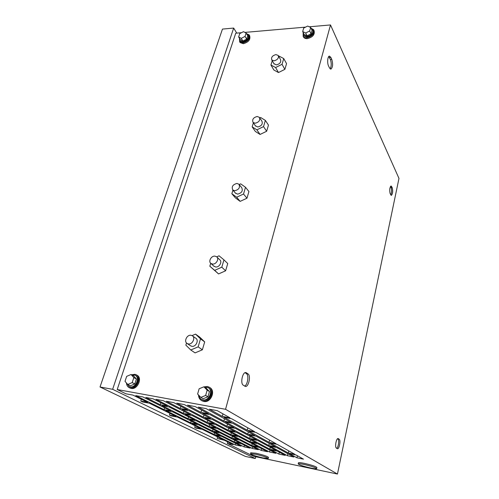 <?xml version="1.0" encoding="UTF-8"?>
<svg xmlns="http://www.w3.org/2000/svg" width="499" height="499" viewBox="0 0 499 499"><rect width="100%" height="100%" fill="white"/><g stroke="black" fill="none" stroke-linecap="round" stroke-linejoin="round"><path stroke-width="0.75" d="M239.451 38.273L239.639 41.779L242.857 42.914C248.153 41.373 250.242 38.685 249.138 34.861L246.506 33.676M239.807 42.053L240.125 42.571L243.344 43.706C248.627 42.172 250.716 39.49 249.612 35.66L249.456 35.392M239.483 38.323L239.869 40.75L242.689 41.741C247.323 40.394 249.157 38.043 248.19 34.693L246.537 33.732M239.95 40.887L243.044 42.334C247.679 40.987 249.506 38.635 248.539 35.286L248.465 35.155M238.641 36.951L240.281 39.627L242.919 41.037L246.668 39.103L247.747 35.766L246.138 33.065L243.475 31.68L239.738 33.62L238.641 36.951L241.291 38.354L242.919 41.037M241.291 38.354L245.046 36.408L246.668 39.103M245.046 36.408L246.138 33.065M303.167 32.541L303.155 36.333C303.947 37.413 305.226 37.905 306.991 37.799C312.418 36.346 314.638 33.651 313.634 29.703L311.033 28.225M303.23 36.483L303.573 37.163C304.365 38.248 305.637 38.735 307.403 38.635C312.829 37.188 315.044 34.493 314.039 30.545L313.971 30.402M303.224 32.66L303.492 35.292L306.854 36.577C311.613 35.304 313.553 32.934 312.673 29.478L311.089 28.343M303.504 35.31L303.804 35.909L307.159 37.194C311.912 35.922 313.852 33.564 312.973 30.108L312.973 30.108M302.675 31.556L304.078 34.381L307.066 35.834L311.064 33.807L312.05 30.333L310.677 27.482L307.665 26.054L303.679 28.087L302.675 31.556L305.669 33.003L307.066 35.834M305.669 33.003L309.679 30.963L311.064 33.807M309.679 30.963L310.677 27.482M204.478 387.162L207.927 387.561C213.659 390.137 209.106 401.327 202.875 399.861L201.608 399.45C200.068 398.639 199.163 397.273 198.883 395.358M208.432 387.873C214.158 390.436 209.617 401.62 203.386 400.154L201.658 399.481M206.206 388.21L209.461 391.515L207.964 396.799L203.193 398.738L200.854 397.397L197.61 394.042L199.138 388.765L203.898 386.812L206.206 388.21M203.898 386.812L207.16 390.137L209.461 391.515M207.16 390.137L205.644 395.445L207.964 396.799M205.644 395.445L200.854 397.397M203.991 386.868L207.291 386.5L208.9 387.037C215.437 389.975 210.241 402.749 203.124 401.077L201.696 400.61C199.644 399.493 198.583 397.616 198.515 394.977M209.486 387.399L209.58 387.455C216.111 390.386 210.927 403.142 203.817 401.47L201.864 400.703M131.923 374.98L135.029 375.186C140.35 377.331 135.753 388.21 130.058 386.862L129.11 386.569L126.74 383.288M135.354 375.354L135.597 375.491C140.911 377.637 136.327 388.503 130.632 387.155L129.391 386.713M133.632 375.897L136.42 378.978L134.811 383.949L130.401 385.802L127.775 384.461L125.006 381.336L126.646 376.371L131.044 374.506L133.632 375.897M131.044 374.506L133.832 377.6L136.42 378.978M133.832 377.6L132.204 382.596L134.811 383.949M132.204 382.596L127.775 384.461M131.561 374.786L134.824 374.306L136.034 374.687C142.103 377.144 136.857 389.563 130.351 388.016L129.278 387.686C127.538 386.819 126.596 385.247 126.465 382.983M136.408 374.886L136.801 375.105C142.857 377.556 137.63 389.956 131.131 388.415L129.721 387.91M255.719 454.296C263.297 456.074 267.483 457.477 268.269 458.5L262.985 457.92C255.5 456.161 251.346 454.77 250.535 453.734L255.719 454.296M250.766 452.805L255.987 453.235C263.559 455.007 267.738 456.41 268.524 457.446L268.3 458.381M304.159 464.482C311.819 466.259 315.986 467.657 316.653 468.661C316.123 468.941 314.102 468.723 310.603 468C303.03 466.234 298.901 464.85 298.209 463.833C298.708 463.552 300.691 463.771 304.159 464.482M298.427 462.879L298.458 462.741C298.957 462.454 300.941 462.667 304.402 463.378C312.068 465.149 316.229 466.546 316.896 467.569L316.684 468.524M236.944 183.451C232.734 184.561 231.355 186.745 232.815 190.013L234.736 190.743C238.94 189.657 240.331 187.481 238.909 184.206L236.944 183.451M235.303 192.976L237.58 194.136C241.753 193.063 243.132 190.899 241.709 187.643L239.271 184.655M232.927 190.144L231.848 193.699L236.651 197.23L243.518 194.024L245.514 187.293L240.674 183.838L239.189 184.536M245.514 187.293L248.926 191.529L246.968 198.209L240.15 201.371L235.378 197.853L231.848 193.699M236.651 197.23L240.15 201.371M243.518 194.024L246.968 198.209M257.203 116.492C253.355 117.521 251.964 119.492 253.043 122.405L255.17 123.222C259.018 122.205 260.416 120.24 259.368 117.327L257.203 116.492M255.326 125.729L257.746 126.989C261.57 125.985 262.954 124.033 261.906 121.132L259.667 117.776M253.361 122.873L252.157 126.846L256.885 129.84L263.528 126.615L265.374 120.409L260.603 117.471L259.748 117.889M265.374 120.409L268.468 125.099L266.653 131.268L260.066 134.449L255.363 131.455L252.157 126.846M256.885 129.84L260.066 134.449M263.528 126.615L266.653 131.268M275.935 54.597C272.379 55.576 270.994 57.373 271.793 59.974L274.051 60.822C277.6 59.849 278.991 58.059 278.224 55.451L275.935 54.597M273.901 63.635L276.39 64.901C279.92 63.941 281.299 62.163 280.532 59.562L278.461 55.876M272.236 60.747L270.938 65.007L275.598 67.54L282.029 64.309L283.731 58.564L279.041 56.088L278.679 56.268M283.731 58.564L286.551 63.635L284.867 69.349L278.492 72.536L273.857 69.997L270.938 65.007M275.598 67.54L278.492 72.536M282.029 64.309L284.867 69.349M214.95 256.13C211.245 255.663 208.039 261.507 210.946 263.466L212.555 264.058C216.254 264.545 219.479 258.713 216.61 256.748L214.95 256.13M213.697 266.036L215.693 266.996C219.373 267.489 222.566 261.694 219.71 259.736L217.015 257.135M210.721 263.272L209.823 266.216L214.689 270.358L221.799 267.183L223.97 259.873L219.055 255.8L216.734 256.848M223.97 259.873L227.744 263.553L225.61 270.801L218.562 273.939L209.823 266.216M214.689 270.358L218.562 273.939M221.799 267.183L225.61 270.801M261.264 450.422L267.476 451.707L259.337 447.447L253.018 446.15L261.264 450.422L261.701 448.682M258.151 446.83L238.815 436.7L232.21 435.377L251.814 445.532L258.151 446.83M214.14 423.77L189.289 410.752L182.035 409.392L207.197 422.422L214.14 423.77M237.487 436.001L215.649 424.562L208.732 423.214L230.856 434.673L237.487 436.001M256.486 439.8L235.509 428.429L228.392 427.044L249.681 438.44L256.486 439.8M276.321 450.541L257.771 440.492L250.978 439.132L269.816 449.212L276.321 450.541M278.891 454.065L285.253 455.381L277.456 451.158L270.969 449.83L278.891 454.065L279.34 452.181M234.056 427.643L210.129 414.681L202.656 413.272L226.914 426.258L234.056 427.643M194.778 420.008L169.067 406.947L162.032 405.618L188.036 418.698L194.778 420.008M218.98 432.302L196.344 420.8L189.62 419.491L212.524 431.011L218.98 432.302M240.443 443.206L220.365 433.001L213.928 431.716L234.256 441.939L240.443 443.206M244.067 446.873L250.13 448.121L241.672 443.829L235.503 442.563L244.067 446.873L244.485 445.258M164.077 409.66L170.883 410.964L142.845 396.923L135.747 395.613L164.077 409.66L164.633 407.833M227.681 441.902L227.276 443.399L233.195 444.621L224.438 440.299L217.127 438.434L223.159 439.669L202.388 429.402L196.113 428.148L194.666 427.443L200.954 428.697L177.569 417.145L171.032 415.873L169.398 415.074L175.954 416.347L149.438 403.248L142.608 401.963L140.749 401.053L147.598 402.337L132.927 395.096L125.935 393.805L117.215 389.532L225.554 409.299L337.455 474.05L398.975 178.405L330.506 24.95L225.554 409.299M227.276 443.399L253.592 456.279L337.455 474.05M296.955 457.801L303.473 459.149L296.038 454.963L289.389 453.603L296.955 457.801L297.423 455.743M294.953 454.358L277.238 444.391L270.265 442.993L288.285 452.992L294.953 454.358M276.016 443.698L255.943 432.408L248.621 430.986L269.023 442.301L276.016 443.698M254.552 431.629L231.623 418.73L223.914 417.276L247.205 430.2L254.552 431.629M249.113 434.835L268.78 445.545L275.529 446.911L256.168 436.232L249.113 434.835M225.417 421.929L247.754 434.099L254.833 435.49L232.827 423.352L225.417 421.929M198.265 407.147L223.864 421.087L231.299 422.51L206.062 408.587L198.265 407.147M222.292 416.378L230.027 417.831L217.265 410.652L209.337 409.186L222.292 416.378L222.978 413.871M215.531 435.178L235.135 444.896L241.129 446.137L221.756 436.438L215.531 435.178M192.184 423.595L214.183 434.504L220.427 435.77L198.677 424.88L192.184 423.595M165.799 410.515L190.662 422.846L197.18 424.131L172.585 411.812L165.799 410.515M185.092 414.207L209.175 426.495L215.867 427.811L192.084 415.548L185.092 414.207M210.64 427.244L231.91 438.091L238.322 439.388L217.321 428.56L210.64 427.244M233.214 438.758L252.138 448.408L258.276 449.68L239.607 440.049L233.214 438.758M160.223 404.714L167.277 406.036L153.031 398.801L145.82 397.472L160.223 404.714L160.821 402.762M204.958 418.012L228.199 430.244L235.079 431.598L212.156 419.391L204.958 418.012M176.771 403.18L203.349 417.164L210.566 418.542L184.324 404.577L176.771 403.18M200.966 412.367L208.463 413.777L195.171 406.573L187.493 405.157L200.966 412.367L201.621 410.072M269.978 446.2L287.424 455.699L293.867 457.028L276.708 447.559L269.978 446.2M180.289 408.481L187.562 409.847L173.771 402.631L166.329 401.258L180.289 408.481L180.912 406.367M155.938 399.337L183.426 413.359L190.431 414.7L163.26 400.691L155.938 399.337M251.359 442.432L269.566 452.007L275.853 453.31L257.914 443.754L251.359 442.432M229.615 430.986L250.105 441.771L256.679 443.1L236.476 432.34L229.615 430.986M117.215 389.532L235.74 33.202L241.516 32.697M244.872 32.404L305.575 27.121M309.243 26.803L330.506 24.95M255.301 458.531L245.371 456.417L100.025 386.993L222.46 29.092L233.675 28.069L112.637 389.301L255.301 458.531L255.75 456.735M100.025 386.993L112.637 389.301M236.751 33.115L233.675 28.069M217.545 436.893L217.127 438.434M195.134 425.822L194.666 427.443M169.909 413.365L169.398 415.074M141.323 399.244L140.749 401.053M339.195 439.257L338.147 438.571C336.32 437.954 334.604 447.173 336.388 448.096L337.424 448.744C339.251 449.331 340.942 440.23 339.195 439.257L337.574 438.758M328.548 65.962L329.508 67.945L330.849 69.161C332.814 67.434 333.126 64.178 331.785 59.4L330.837 57.391L329.452 56.119C327.65 56.013 327.001 63.042 328.548 65.962M243.238 385.178L245.333 386.438C248.639 387.28 251.103 375.728 248.028 373.901L245.901 372.566C242.583 371.693 240.081 383.438 243.238 385.178M392.239 187.736L391.066 185.959C389.65 187.493 389.351 190.063 390.162 193.687L391.322 195.421C392.738 193.911 393.044 191.348 392.239 187.736L391.11 187.711L390.486 186.408M390.773 194.947C391.727 192.626 391.84 190.213 391.11 187.711M244.554 386.07C247.641 385.091 249.126 375.236 246.437 373.657L245.078 372.684M330.126 68.856C331.504 66.28 331.586 63.161 330.375 59.493L328.766 56.518M336.731 448.327C338.459 447.235 339.42 439.819 337.942 439.02M269.285 443.468L268.78 445.545M248.321 431.897L247.754 434.099M224.5 418.755L223.864 421.087M247.816 427.836L247.205 430.2M269.572 440.074L269.023 442.301M288.778 450.884L288.285 452.992M235.547 443.343L235.135 444.896M214.632 432.87L214.183 434.504M191.161 421.119L190.662 422.846M209.692 424.63L209.175 426.495M232.384 436.326L231.91 438.091M252.569 446.736L252.138 448.408M234.692 440.28L234.256 441.939M213.004 429.265L212.524 431.011M188.572 416.852L188.036 418.698M228.742 428.223L228.199 430.244M203.954 415.025L203.349 417.164M227.5 424.094L226.914 426.258M287.886 453.728L287.424 455.699M270.29 447.279L269.816 449.212M250.205 436.394L249.681 438.44M231.361 432.789L230.856 434.673M207.759 420.432L207.197 422.422M184.006 411.382L183.426 413.359M252.269 443.742L251.814 445.532M270.009 450.198L269.566 452.007M250.592 439.862L250.105 441.771M191.005 335.284C186.876 334.498 183.576 341.678 187.225 343.537L188.385 343.936C192.508 344.74 195.826 337.58 192.221 335.702L191.005 335.284M190.356 345.682L191.872 346.325C195.97 347.129 199.251 340.025 195.664 338.154L192.595 335.97M186.514 342.963L185.853 345.14L190.774 349.992L198.147 346.861L200.511 338.89L204.696 341.896L199.75 337.162L195.539 334.118L192.059 335.609M200.511 338.89L195.539 334.118M190.774 349.992L195.065 352.887L202.369 349.799L204.696 341.896M198.147 346.861L202.369 349.799M390.542 186.514L391.678 186.539M245.221 372.628L246.537 372.834M246.437 373.657L248.028 373.901M329.427 57.485L330.837 57.391M330.375 59.493L331.785 59.4M337.898 438.584L338.378 438.671M239.639 41.779L240.125 42.571M239.869 40.75L240.231 41.336M303.155 36.333L303.573 37.163M303.492 35.292L303.804 35.909M201.608 399.45L202.126 399.743M201.696 400.61L202.388 401.003M129.11 386.569L129.684 386.862M129.278 387.686L130.058 388.079M250.535 453.734L250.797 452.687M298.209 463.833L298.458 462.741M232.815 190.013L235.665 193.4M253.043 122.405L255.625 126.166M271.793 59.974L274.144 64.047M210.946 263.466L214.096 266.404M187.225 343.537L190.718 345.932"/></g></svg>
